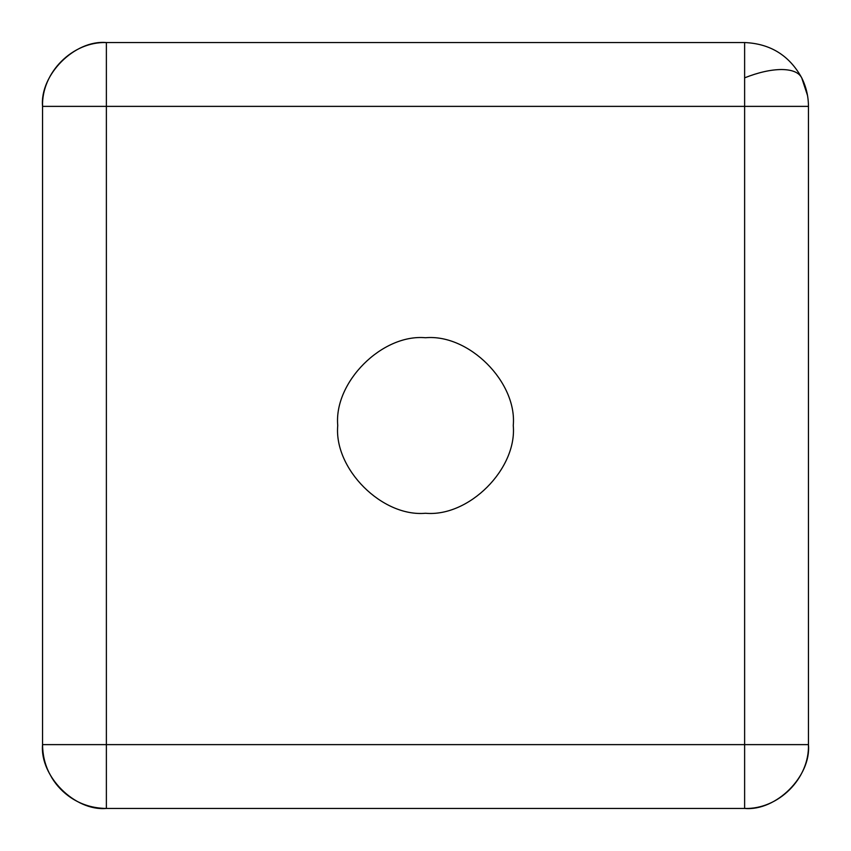 <?xml version="1.0" encoding="UTF-8"?>
<svg xmlns="http://www.w3.org/2000/svg" width="851" height="851" viewBox="0 0 851 851"><rect width="100%" height="100%" fill="white"/><g stroke="black" fill="none" stroke-linecap="round" stroke-linejoin="round"><path stroke-width="1.28" d="M425.5 337.741C382.078 333.815 333.815 382.078 337.741 425.5C333.815 468.922 382.078 517.185 425.5 513.259C468.922 517.185 517.185 468.922 513.259 425.5C517.185 382.078 468.922 333.815 425.5 337.741C468.922 333.815 517.185 382.078 513.259 425.5C517.185 468.922 468.922 517.185 425.5 513.259C382.078 517.185 333.815 468.922 337.741 425.5C333.815 382.078 382.078 333.815 425.5 337.741M801.716 77.835C806.174 86.823 808.418 96.333 808.45 106.375L744.625 106.375L744.625 42.55C770.261 43.624 789.292 55.379 801.716 77.835C798.812 72.388 792.058 69.622 781.473 69.527C770.698 69.622 758.411 72.388 744.625 77.835C758.411 72.388 770.698 69.622 781.473 69.527C792.058 69.622 798.812 72.388 801.716 77.835C789.292 55.379 770.261 43.624 744.625 42.55L744.625 106.375L808.45 106.375C808.418 96.333 806.174 86.823 801.716 77.835L807.525 95.525M744.625 808.45C776.208 811.301 811.301 776.208 808.45 744.625L744.625 744.625L744.625 808.45L744.625 744.625L808.45 744.625L808.45 106.375L808.45 744.625C811.301 776.208 776.208 811.301 744.625 808.45L106.375 808.45L106.375 744.625L42.55 744.625C39.699 776.208 74.792 811.301 106.375 808.45C74.792 811.301 39.699 776.208 42.55 744.625L106.375 744.625L106.375 106.375L744.625 106.375L744.625 744.625L106.375 744.625L106.375 808.45L744.625 808.45C778.346 809.546 809.535 778.58 808.45 744.625M744.625 42.55L106.375 42.55L106.375 106.375L106.375 42.55L744.625 42.55M106.375 42.55C74.792 39.699 39.699 74.792 42.55 106.375L106.375 106.375L42.55 106.375C39.699 74.792 74.792 39.699 106.375 42.55C72.697 41.444 41.476 72.378 42.55 106.375L42.55 744.625L42.55 106.375M744.625 106.375L106.375 106.375L106.375 744.625L744.625 744.625L744.625 106.375M42.55 744.625C42.646 754.72 44.795 764.049 49.018 772.612L52.007 778.048C56.847 785.909 63.155 792.462 70.931 797.706C81.441 804.706 93.259 808.29 106.375 808.45"/></g></svg>
